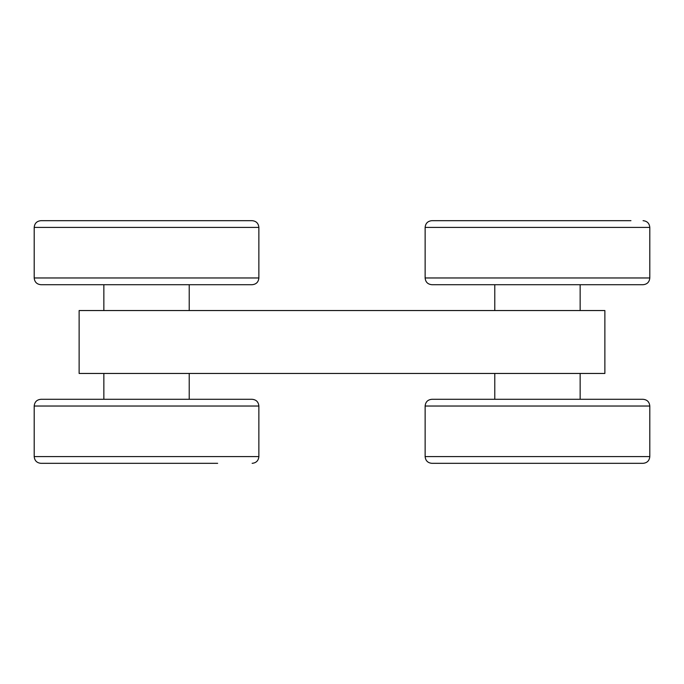 <?xml version="1.0" encoding="UTF-8"?>
<svg xmlns="http://www.w3.org/2000/svg" width="684" height="684" viewBox="0 0 684 684"><rect width="100%" height="100%" fill="white"/><g stroke="black" fill="none" stroke-linecap="round" stroke-linejoin="round"><path stroke-width="1.03" d="M604.87 373.455L79.13 373.455L79.13 310.545L604.87 310.545L604.87 373.455M463.324 463.324L521.046 463.324M649.8 456.579L425.132 456.579C425.525 460.674 427.774 462.923 431.869 463.324L643.063 463.324C647.158 462.923 649.398 460.674 649.8 456.579L649.8 406.031C649.398 401.935 647.158 399.687 643.063 399.294L431.869 399.294C427.774 399.687 425.525 401.935 425.132 406.031L649.8 406.031M217.657 399.294L252.131 399.294C256.226 399.687 258.475 401.935 258.868 406.031L34.2 406.031C34.602 401.935 36.842 399.687 40.937 399.294L217.657 399.294M258.868 277.969L34.2 277.969L34.2 227.421L258.868 227.421L258.868 277.969C258.475 282.064 256.226 284.313 252.131 284.706L41.126 284.706M643.063 284.706L431.869 284.706C427.774 284.313 425.525 282.064 425.132 277.969L649.8 277.969C649.398 282.064 647.158 284.313 643.063 284.706M217.657 463.324L40.937 463.324L217.657 463.324M258.868 227.421C258.475 223.326 256.226 221.077 252.131 220.676L40.937 220.676C36.842 221.077 34.602 223.326 34.2 227.421M630.956 220.676L431.869 220.676C427.774 221.077 425.525 223.326 425.132 227.421L425.132 277.969M611.607 220.676L463.324 220.676M34.2 406.031L34.2 456.579L258.868 456.579L258.868 406.031M649.8 277.969L649.8 227.421L425.132 227.421M580.152 399.294L580.152 373.455M494.78 399.294L494.78 373.455M189.22 399.294L189.22 373.455M103.848 399.294L103.848 373.455M189.22 310.545L189.22 284.706M103.848 310.545L103.848 284.706M580.152 310.545L580.152 284.706M494.78 310.545L494.78 284.706M425.132 456.579L425.132 406.031M34.2 277.969C34.602 282.064 36.842 284.313 40.937 284.706M258.868 456.579C258.475 460.674 256.226 462.923 252.131 463.324M34.2 456.579C34.602 460.674 36.842 462.923 40.937 463.324M649.8 227.421C649.398 223.326 647.158 221.077 643.063 220.676"/></g></svg>
